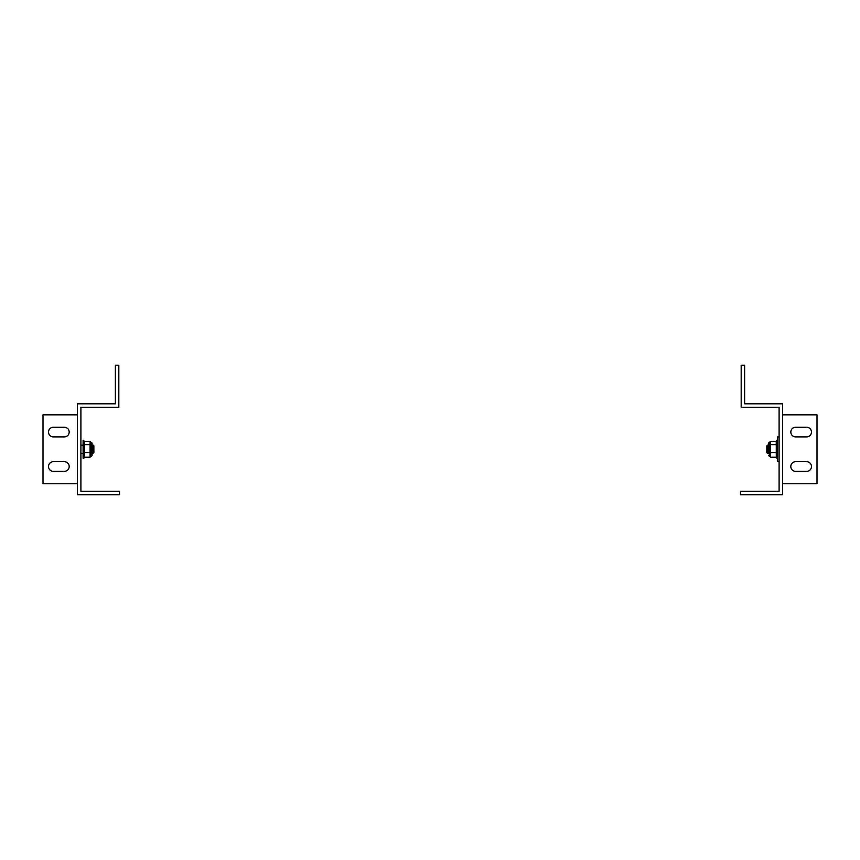 <?xml version="1.0" encoding="UTF-8"?>
<svg xmlns="http://www.w3.org/2000/svg" width="860" height="860" viewBox="0 0 860 860"><rect width="100%" height="100%" fill="white"/><g stroke="black" fill="none" stroke-linecap="round" stroke-linejoin="round"><path stroke-width="1.29" d="M77.465 494.79L119.508 494.79L119.508 491.339L80.904 491.339L80.904 407.253L118.82 407.253L118.82 365.21L115.369 365.21L115.369 403.813L77.465 403.813L77.465 414.832L43 414.832L43 483.761L77.465 483.761L77.465 494.79M782.536 494.79L740.492 494.79L740.492 491.339L779.096 491.339L779.096 407.253L741.18 407.253L741.18 365.21L744.631 365.21L744.631 403.813L782.536 403.813L782.536 494.79M777.58 436.944L777.58 461.702L779.096 461.702M776.29 444.631L770.614 444.631L770.603 441.395L776.257 441.395L776.29 452.543L770.614 452.543L770.614 444.631M776.268 457.219L776.892 458.294L776.892 440.298L776.279 441.395M769.99 442.406L769.99 456.187L769.302 456.187L769.302 442.406L770.603 441.395M776.29 452.543L776.29 457.219L770.614 457.219L770.614 452.543M769.99 456.187L770.614 457.219M768.614 453.435L768.614 443.094L768.614 445.168L767.518 445.168L767.518 453.435L768.614 453.435M782.536 483.761L817 483.761L817 414.832L782.536 414.832M806.659 461.702L795.629 461.702A4.827 4.827 0 0 0 790.813 466.529A4.827 4.827 0 0 0 795.629 471.355L806.659 471.355A4.827 4.827 0 0 0 811.485 466.529A4.827 4.827 0 0 0 806.659 461.702M806.659 436.891A4.827 4.827 0 0 0 811.485 432.064A4.827 4.827 0 0 0 806.659 427.248L795.629 427.248A4.827 4.827 0 0 0 790.813 432.064A4.827 4.827 0 0 0 795.629 436.891L806.659 436.891M53.341 436.891L64.371 436.891A4.827 4.827 0 0 0 69.187 432.064A4.827 4.827 0 0 0 64.371 427.248L53.341 427.248A4.827 4.827 0 0 0 48.515 432.064A4.827 4.827 0 0 0 53.341 436.891M53.341 461.702A4.827 4.827 0 0 0 48.515 466.529A4.827 4.827 0 0 0 53.341 471.355L64.371 471.355A4.827 4.827 0 0 0 69.187 466.529A4.827 4.827 0 0 0 64.371 461.702L53.341 461.702M77.465 483.761L77.465 414.832M93.17 453.156L93.17 445.168L92.074 445.168L92.074 443.094L92.074 455.499L92.074 453.435L93.869 452.51M93.17 445.168L93.869 445.856L93.869 452.747M83.807 458.24L83.108 458.24L83.108 440.32L84.635 441.75L84.398 457.219L90.074 457.219L90.698 456.187L90.698 442.406L90.085 441.395L90.074 457.219M84.431 441.395L90.085 441.395M84.398 444.631L90.074 444.631M84.398 452.543L90.074 452.543M83.807 440.298L83.807 458.294L84.431 457.219M767.518 453.156L766.83 452.51M767.518 445.168L766.83 445.856L766.83 452.747M90.698 456.187L91.386 456.187L91.386 442.406L90.698 442.406M779.096 436.891L777.58 436.891M777.58 440.32L776.892 440.32M777.58 458.24L776.892 458.24M769.302 442.406L768.614 443.094M769.302 456.187L768.614 455.499M83.108 445.168L80.904 445.168M83.108 453.435L80.904 453.435M91.386 456.187L92.074 455.499M91.386 442.406L92.074 443.094"/></g></svg>
